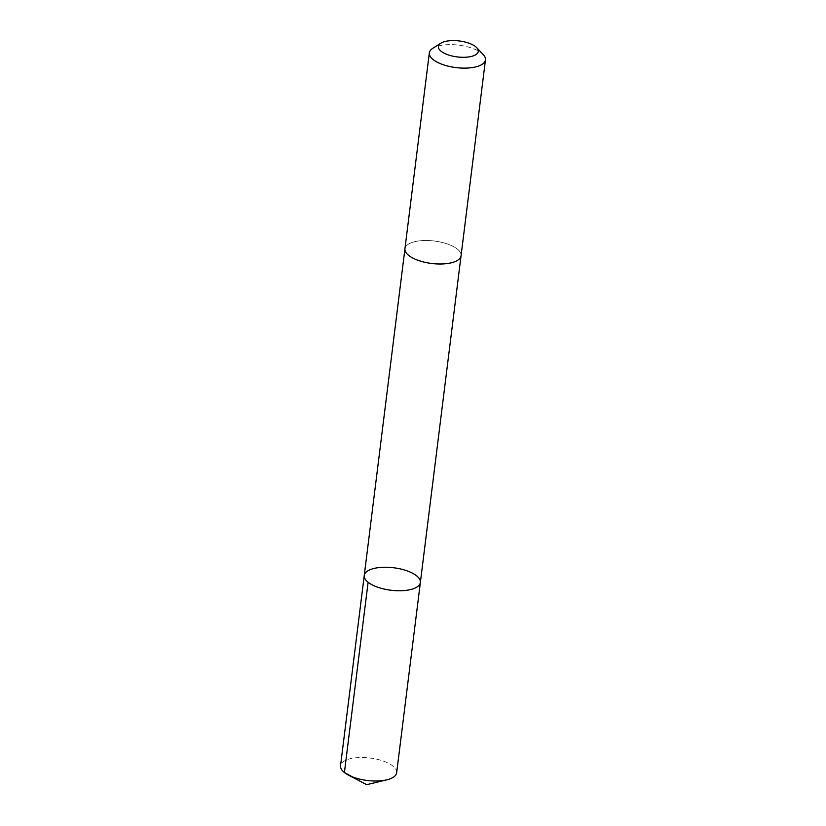 <?xml version="1.0" encoding="UTF-8"?>
<svg xmlns="http://www.w3.org/2000/svg" width="826" height="826" viewBox="0 0 826 826"><rect width="100%" height="100%" fill="white"/><g stroke="black" fill="none" stroke-linecap="round" stroke-linejoin="round"><path stroke-width="0.62" stroke-dasharray="4.13 3.1" d="M396.666 772.744A28.28 11.316 7.1 0 0 379.361 759.848A28.28 11.316 7.1 0 0 347.787 759.424A28.28 11.316 7.1 0 0 340.539 765.754M453.815 262.059A28.27 11.316 7.1 0 0 461.053 255.74A28.27 11.316 7.1 0 0 443.758 242.844A28.27 11.316 7.1 0 0 412.184 242.421A28.27 11.316 7.1 0 0 404.946 248.75A28.27 11.316 7.1 0 0 422.241 261.646A28.27 11.316 7.1 0 0 453.815 262.059M364.245 575.505A28.27 11.316 -172.9 0 1 393.703 567.772A28.27 11.316 -172.9 0 1 420.362 582.495M461.022 255.977L461.053 255.74A28.28 11.316 7.1 0 0 443.758 242.844A28.28 11.316 7.1 0 0 412.184 242.421A28.28 11.316 7.1 0 0 404.936 248.75L404.916 248.998M483.251 54.609A28.28 11.316 7.1 0 0 436.582 46.545A28.28 11.316 7.1 0 0 432.772 48.321M366.682 784.7L352.258 776.812"/><path stroke-width="1.24" d="M413.114 588.824A28.27 11.316 -172.9 0 1 381.54 588.401A28.27 11.316 -172.9 0 1 364.245 575.505A28.27 11.316 -172.9 0 1 393.703 567.772A28.27 11.316 -172.9 0 1 420.362 582.495A28.27 11.316 -172.9 0 1 413.114 588.824A28.27 11.316 -172.9 0 1 381.54 588.401A28.27 11.316 -172.9 0 1 364.245 575.505L340.539 765.754A28.28 11.316 7.1 0 0 348.324 775.015A28.28 11.316 7.1 0 0 386.847 779.816A28.28 11.316 7.1 0 0 389.418 779.073A28.28 11.316 7.1 0 0 396.666 772.744L420.362 582.495A28.27 11.316 -172.9 0 1 413.114 588.824M440.805 43.22L432.772 48.321A28.28 11.316 7.1 0 0 429.334 52.874L404.936 248.75A28.28 11.316 7.1 0 0 431.595 263.473A28.28 11.316 7.1 0 0 461.063 255.74L485.461 59.864A28.28 11.316 7.1 0 0 483.251 54.609L476.716 47.691A20.113 8.053 7.1 0 0 443.51 41.961A20.113 8.053 7.1 0 0 440.805 43.22A20.113 8.053 7.1 0 0 457.325 56.932A20.113 8.053 7.1 0 0 476.716 47.691M429.334 52.874A28.28 11.316 7.1 0 0 455.993 67.598A28.28 11.316 7.1 0 0 485.461 59.864M352.258 776.812L344.411 772.517L368.107 582.268M348.324 775.015L366.682 784.7L386.847 779.816M404.916 248.998L364.245 575.505M461.022 255.977L420.362 582.495"/></g></svg>
